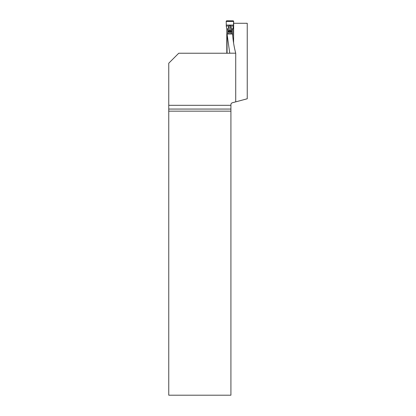 <?xml version="1.0" encoding="UTF-8"?>
<svg xmlns="http://www.w3.org/2000/svg" width="416" height="416" viewBox="0 0 416 416"><rect width="100%" height="100%" fill="white"/><g stroke="black" fill="none" stroke-linecap="round" stroke-linejoin="round"><path stroke-width="0.62" d="M231.551 34.003L231.556 28.631L230.526 25.444L229.185 25.444L228.046 28.631L227.807 28.974L226.793 28.974L226.798 53.227M230.526 25.444L230.521 30.477C231.27 31.008 231.27 31.538 230.521 32.074L229.18 32.074C228.353 31.538 228.353 31.008 229.18 30.477L230.521 30.477A1.024 0.614 98.1 0 0 230.526 30.836L229.185 30.836L229.185 31.715L230.526 31.715L230.526 30.836M233.345 27.862L233.345 27.825A2.496 2.47 -1.1 0 0 233.402 27.409A2.496 0.38 2.6 0 0 233.402 27.399A2.496 0.38 2.6 0 0 233.402 27.404L233.657 21.611L233.288 20.821L226.678 20.8L226.21 21.143L226.278 25.069L233.464 25.069L233.418 26.042L230.807 26.042M233.657 21.611L233.657 21.944M233.6 22.256L233.631 22.521M233.464 25.069L233.626 21.143L226.21 21.143M233.589 43.035L233.678 22.521M233.334 27.914L232.783 29.349L232.799 28.974L231.79 28.974L231.785 34.003M232.778 36.468L232.783 29.349M232.799 28.974L233.418 26.042M231.556 28.631L231.79 28.974M228.873 26.042L226.262 26.042L226.278 25.069M226.262 26.042L226.793 28.974M229.185 30.836A1.024 0.484 -97.3 0 0 229.18 30.477L229.185 25.444M229.185 31.715A1.024 0.478 97.9 0 1 229.18 32.074L229.174 34.003M230.521 34.003L230.521 32.074A1.024 0.614 -98.8 0 1 230.526 31.715M227.063 53.227L227.063 34.003L229.757 53.227L178.745 53.227L168.761 63.211L168.761 105.31L230.916 105.31L230.916 104.681A1.997 1.997 0 0 1 232.393 102.752L231.956 102.929M227.209 34.003L232.58 34.003C233.048 40.69 234.094 47.086 235.721 53.196L235.721 101.863L247.239 98.774L247.239 23.27L233.693 23.27M235.721 53.196L229.757 53.196M235.721 101.863L232.393 102.752M168.761 109.065L230.916 109.065L230.916 395.2L168.761 395.2L168.761 105.31M230.916 111.155L168.761 111.155M230.916 105.31L230.916 109.065M228.046 28.631L228.046 34.003M233.381 26.723L233.657 21.98M233.646 21.429L226.195 21.429M227.063 48.256L226.798 48.256M227.802 34.003L227.807 28.974M233.402 27.404A2.496 2.496 0 0 1 233.366 27.732L233.329 28.101"/></g></svg>
